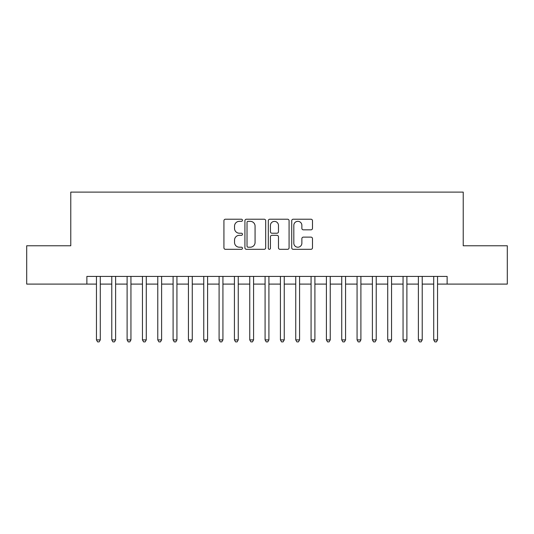 <?xml version="1.0" encoding="UTF-8"?>
<svg xmlns="http://www.w3.org/2000/svg" width="534" height="534" viewBox="0 0 534 534"><rect width="100%" height="100%" fill="white"/><g stroke="black" fill="none" stroke-linecap="round" stroke-linejoin="round"><path stroke-width="0.8" d="M242.469 220.275A1.055 1.055 0 0 0 241.421 219.22L225.428 219.22A1.502 1.502 0 0 0 223.926 220.729L223.926 247.816A1.502 1.502 0 0 0 225.428 249.318L241.421 249.318A1.055 1.055 0 0 0 242.469 248.263A1.055 1.055 0 0 0 241.421 247.209L239.352 247.209A4.813 4.813 0 0 1 234.533 242.396L234.533 240.14A4.813 4.813 0 0 1 239.352 235.32L241.421 235.32A1.055 1.055 0 0 0 242.469 234.272A1.055 1.055 0 0 0 241.421 233.218L239.352 233.218A4.813 4.813 0 0 1 234.533 228.398L234.533 226.142A4.813 4.813 0 0 1 239.352 221.33L241.421 221.33A1.055 1.055 0 0 0 242.469 220.275M310.975 229.834A1.502 1.502 0 0 0 312.483 228.325L312.483 220.729A1.502 1.502 0 0 0 310.975 219.22L293.219 219.22A1.502 1.502 0 0 0 291.718 220.729L291.718 247.816A1.502 1.502 0 0 0 293.219 249.318L310.975 249.318A1.502 1.502 0 0 0 312.483 247.816L312.483 238.631A1.502 1.502 0 0 0 310.975 237.129L303.379 237.129A1.502 1.502 0 0 0 301.87 238.631L301.87 243.184A4.025 4.025 0 0 1 297.845 247.209A4.025 4.025 0 0 1 293.82 243.184L293.82 225.355A4.025 4.025 0 0 1 297.845 221.33A4.025 4.025 0 0 1 301.87 225.355L301.87 228.325A1.502 1.502 0 0 0 303.379 229.834L310.975 229.834M86.868 284.095L26.7 284.095L26.7 245.767L70.775 245.767L70.775 192.113L463.225 192.113L463.225 245.767L507.3 245.767L507.3 284.095L447.132 284.095L447.132 276.425L86.868 276.425L86.868 284.095L96.454 284.095M265.685 220.729A1.502 1.502 0 0 0 264.176 219.22L246.421 219.22A1.502 1.502 0 0 0 244.919 220.729L244.919 247.816A1.502 1.502 0 0 0 246.421 249.318L264.176 249.318A1.502 1.502 0 0 0 265.685 247.816L265.685 220.729M269.824 219.22L287.579 219.22A1.502 1.502 0 0 1 289.081 220.729L289.081 247.816A1.502 1.502 0 0 1 287.579 249.318L279.976 249.318A1.502 1.502 0 0 1 278.474 247.816L278.474 236.829A1.502 1.502 0 0 0 276.966 235.32L271.926 235.32A1.502 1.502 0 0 0 270.424 236.829L270.424 248.263A1.055 1.055 0 0 1 269.37 249.318A1.055 1.055 0 0 1 268.315 248.263L268.315 220.729A1.502 1.502 0 0 1 269.824 219.22M100.285 284.095L111.78 284.095M115.618 284.095L127.112 284.095M130.943 284.095L142.445 284.095M146.276 284.095L157.77 284.095M161.608 284.095L173.103 284.095M176.934 284.095L188.435 284.095M192.267 284.095L203.761 284.095M207.593 284.095L219.094 284.095M222.925 284.095L234.426 284.095M238.257 284.095L249.752 284.095M253.583 284.095L265.084 284.095M268.916 284.095L280.417 284.095M284.248 284.095L295.743 284.095M299.574 284.095L311.075 284.095M314.906 284.095L326.407 284.095M330.239 284.095L341.733 284.095M345.565 284.095L357.066 284.095M360.897 284.095L372.392 284.095M376.23 284.095L387.724 284.095M391.555 284.095L403.057 284.095M406.888 284.095L418.382 284.095M422.22 284.095L433.715 284.095M437.546 284.095L447.132 284.095M248.076 221.33A1.055 1.055 0 0 0 247.022 222.384L247.022 246.161A1.055 1.055 0 0 0 248.076 247.209L250.259 247.209A4.813 4.813 0 0 0 255.072 242.396L255.072 226.142A4.813 4.813 0 0 0 250.259 221.33L248.076 221.33M278.474 225.428A4.025 4.025 0 0 0 274.449 221.403A4.025 4.025 0 0 0 270.424 225.428L270.424 231.709A1.502 1.502 0 0 0 271.926 233.218L276.966 233.218A1.502 1.502 0 0 0 278.474 231.709L278.474 225.428M100.285 276.425L100.285 339.898L96.454 339.898L96.454 276.425M100.285 339.898L99.137 341.887L97.602 341.887L96.454 339.898M115.618 276.425L115.618 339.898L111.78 339.898L111.78 276.425M115.618 339.898L114.463 341.887L112.934 341.887L111.78 339.898M130.943 276.425L130.943 339.898L127.112 339.898L127.112 276.425M130.943 339.898L129.795 341.887L128.26 341.887L127.112 339.898M146.276 276.425L146.276 339.898L142.445 339.898L142.445 276.425M146.276 339.898L145.128 341.887L143.593 341.887L142.445 339.898M161.608 276.425L161.608 339.898L157.77 339.898L157.77 276.425M161.608 339.898L160.454 341.887L158.925 341.887L157.77 339.898M176.934 276.425L176.934 339.898L173.103 339.898L173.103 276.425M176.934 339.898L175.786 341.887L174.251 341.887L173.103 339.898M192.267 276.425L192.267 339.898L188.435 339.898L188.435 276.425M192.267 339.898L191.119 341.887L189.583 341.887L188.435 339.898M207.593 276.425L207.593 339.898L203.761 339.898L203.761 276.425M207.593 339.898L206.444 341.887L204.916 341.887L203.761 339.898M222.925 276.425L222.925 339.898L219.094 339.898L219.094 276.425M222.925 339.898L221.777 341.887L220.242 341.887L219.094 339.898M238.257 276.425L238.257 339.898L234.426 339.898L234.426 276.425M238.257 339.898L237.109 341.887L235.574 341.887L234.426 339.898M253.583 276.425L253.583 339.898L249.752 339.898L249.752 276.425M253.583 339.898L252.435 341.887L250.907 341.887L249.752 339.898M268.916 276.425L268.916 339.898L265.084 339.898L265.084 276.425M268.916 339.898L267.768 341.887L266.232 341.887L265.084 339.898M284.248 276.425L284.248 339.898L280.417 339.898L280.417 276.425M284.248 339.898L283.093 341.887L281.565 341.887L280.417 339.898M299.574 276.425L299.574 339.898L295.743 339.898L295.743 276.425M299.574 339.898L298.426 341.887L296.891 341.887L295.743 339.898M314.906 276.425L314.906 339.898L311.075 339.898L311.075 276.425M314.906 339.898L313.758 341.887L312.223 341.887L311.075 339.898M330.239 276.425L330.239 339.898L326.407 339.898L326.407 276.425M330.239 339.898L329.084 341.887L327.556 341.887L326.407 339.898M345.565 276.425L345.565 339.898L341.733 339.898L341.733 276.425M345.565 339.898L344.417 341.887L342.881 341.887L341.733 339.898M360.897 276.425L360.897 339.898L357.066 339.898L357.066 276.425M360.897 339.898L359.749 341.887L358.214 341.887L357.066 339.898M376.23 276.425L376.23 339.898L372.392 339.898L372.392 276.425M376.23 339.898L375.075 341.887L373.546 341.887L372.392 339.898M391.555 276.425L391.555 339.898L387.724 339.898L387.724 276.425M391.555 339.898L390.407 341.887L388.872 341.887L387.724 339.898M406.888 276.425L406.888 339.898L403.057 339.898L403.057 276.425M406.888 339.898L405.74 341.887L404.205 341.887L403.057 339.898M422.22 276.425L422.22 339.898L418.382 339.898L418.382 276.425M422.22 339.898L421.066 341.887L419.537 341.887L418.382 339.898M437.546 276.425L437.546 339.898L433.715 339.898L433.715 276.425M437.546 339.898L436.398 341.887L434.863 341.887L433.715 339.898"/></g></svg>
